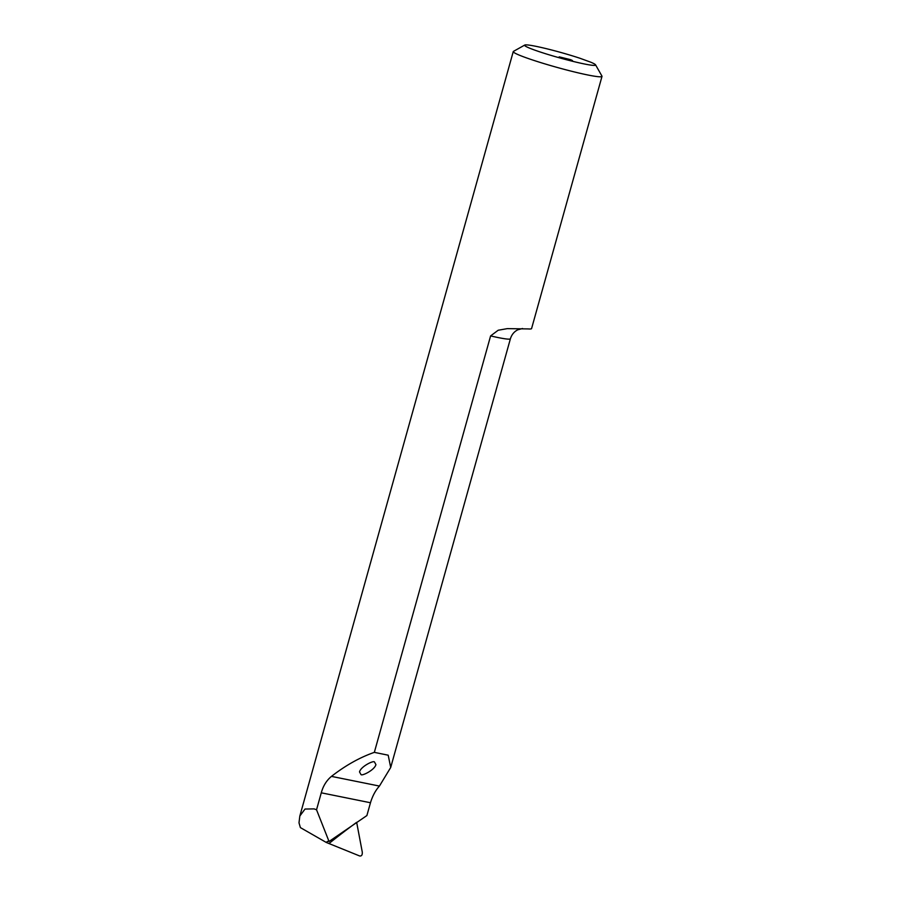 <?xml version="1.0" encoding="UTF-8"?>
<svg xmlns="http://www.w3.org/2000/svg" width="901" height="901" viewBox="0 0 901 901"><rect width="100%" height="100%" fill="white"/><g stroke="black" fill="none" stroke-linecap="round" stroke-linejoin="round"><path stroke-width="1.35" d="M329.113 843.426A1147.063 859.509 84.7 0 1 356.661 822.331L362.281 852.087C362.472 854.97 361.583 856.265 359.6 855.95L326.252 842.435L300.393 827.602L298.997 822.816L299.83 816.036L305.022 809.042L314.111 808.895L316.533 809.785L329.045 841.489L366.887 815.563L370.469 802.746C372.552 795.91 375.537 790.346 379.434 786.066L390.707 767.472L388.196 755.196L374.343 752.358L490.606 335.915L498.197 330.239L507.308 328.628L528.099 328.921A46.064 3.458 15.6 0 0 531.579 328.572L602.003 76.371A46.064 3.458 -164.4 0 1 556.705 67.305A46.064 3.458 -164.4 0 1 513.255 51.594A46.064 3.458 -164.4 0 1 513.457 51.38L524.765 45.05A36.851 2.759 15.6 0 0 559.352 57.799A36.851 2.759 15.6 0 0 595.55 64.816A36.851 2.759 15.6 0 0 590.763 62.203L579.985 58.272A36.851 2.759 15.6 0 0 524.765 45.05M316.533 809.785L321.274 792.812C323.155 785.942 326.545 780.457 331.455 776.38C345.545 765.422 359.837 757.414 374.343 752.358M326.252 842.435L327.435 841.421L326.252 842.435M329.045 841.489L327.435 841.421M570.693 59.691L572.484 60.57L570.378 60.367L559.183 56.853L570.693 59.691M374.478 762.009C373.678 760.174 360.76 766.537 359.522 771.932L360.963 774.522C361.763 776.369 374.681 770.006 375.92 764.6L374.478 762.009M390.707 767.472L510.405 338.765A39.621 2.973 -164.4 0 1 490.606 335.915M321.274 792.812L370.469 802.746M331.455 776.38L379.434 786.066M299.83 816.036L513.255 51.594M595.55 64.816L601.947 76.089M510.405 338.765C511.689 334.643 514.133 331.658 517.748 329.822L522.524 328.505"/></g></svg>
